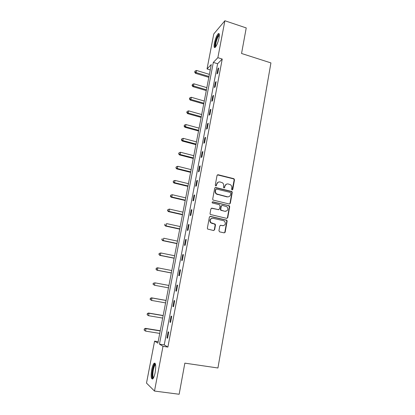 <?xml version="1.0" encoding="UTF-8"?>
<svg xmlns="http://www.w3.org/2000/svg" width="415" height="415" viewBox="0 0 415 415"><rect width="100%" height="100%" fill="white"/><g stroke="black" fill="none" stroke-linecap="round" stroke-linejoin="round"><path stroke-width="0.62" d="M232.058 189.946L232.784 189.458L234.506 179.804L233.801 178.678L218.098 174.736L217.05 175.426L215.261 185.163L215.764 185.956L216.5 185.464L216.729 184.203C217.227 182.465 218.347 181.718 220.085 181.967L222.404 182.756C223.426 183.565 223.851 184.613 223.68 185.91L223.452 187.17L223.95 187.959L224.676 187.471L224.904 186.216C225.397 184.483 226.502 183.736 228.224 183.98L230.486 184.737C231.523 185.541 231.959 186.594 231.788 187.907L231.565 189.162L232.058 189.946M232.208 189.966L234.164 179.934L233.733 178.927L217.398 174.865M215.956 185.972L216.729 184.203M224.116 187.979L224.904 186.216M151.724 369.594C152.378 366.362 153.161 364.251 154.074 363.244C155.775 362.658 156.139 365.75 155.158 372.514C154.499 375.767 153.716 377.889 152.803 378.89C151.086 379.414 150.723 376.312 151.724 369.594M214.394 43.15C215.421 38.553 216.713 35.389 218.269 33.657C219.359 33.008 219.608 34.419 219.032 37.884C217.989 42.522 216.697 45.697 215.152 47.398C214.057 48.036 213.803 46.62 214.394 43.15M218.933 230.735L219.649 231.866L224.121 232.851L225.174 232.115L227.135 221.122L226.823 220.209L210.462 216.36L209.393 217.092L207.36 228.177L207.609 229.044L213.549 230.522L214.612 229.78L215.473 225.044L215.193 224.152L210.846 222.632C209.518 220.043 210.223 218.596 212.968 218.295L223.478 220.681L224.582 221.268C226.014 223.841 225.35 225.309 222.585 225.661L220.837 225.272L219.784 226.009L218.933 230.735M224.883 20.75L246.235 27.924L241.551 53.483L270.922 62.914L217.932 367.991L184.846 363.146L179.15 394.25L154.494 391.055L146.5 383.087L154.582 341.14L157.871 343.163L211.276 64.538L207.038 68.952L213.782 33.937L224.883 20.75L217.865 57.68L213.326 62.406L159.459 344.144L162.996 346.323L154.494 391.055M222.238 59.055L217.61 63.739L164.241 344.881L167.899 347.075L222.238 59.055L217.865 57.68M167.899 347.075L162.996 346.323M229.277 204.014L230.315 203.298L232.239 192.493L231.85 191.512L215.753 187.518L214.7 188.218L212.698 199.117L213.03 200.056L229.277 204.014M229.697 206.748L227.752 217.647L226.709 218.373L210.327 214.488L210.037 213.585L210.903 208.875L211.966 208.148L218.451 209.658L219.504 208.937L220.069 205.83L219.353 204.699L212.335 202.971C211.941 202.292 212.112 201.903 212.854 201.815L229.35 205.799L229.697 206.748L229.36 206.836L227.42 217.714L227.752 217.647M217.958 68.708L216.967 73.922L217.735 73.19L218.726 67.951L217.958 68.708L218.544 68.89M215.385 82.305L214.384 87.56L215.141 86.88L216.142 81.599L215.385 82.305L215.976 82.481M212.786 96.01L211.78 101.312L212.532 100.679L213.538 95.357L212.786 96.01L213.383 96.187M210.166 109.83L209.155 115.178L209.897 114.597L210.913 109.233L210.166 109.83L210.768 110.001M207.526 123.769L206.509 129.158L207.241 128.634L208.263 123.224L207.526 123.769L208.128 123.935M204.865 137.822L203.838 143.258L204.564 142.786L205.596 137.329L204.865 137.822L205.472 137.982M202.183 151.994L201.145 157.472L201.861 157.057L202.904 151.553L202.183 151.994L202.79 152.149M199.475 166.28L198.427 171.81L199.138 171.452L200.191 165.901L199.475 166.28L200.087 166.436M196.746 180.696L195.688 186.268L196.394 185.967L197.452 180.369L196.746 180.696L197.358 180.847M193.992 195.226L192.928 200.85L193.623 200.606L194.687 194.962L193.992 195.226L194.609 195.377M191.216 209.886L190.143 215.556L190.827 215.375L191.906 209.679L191.216 209.886L191.839 210.032M188.415 224.671L187.331 230.392L188.011 230.268L189.095 224.525L188.415 224.671L189.043 224.811M185.588 239.585L184.499 245.353L185.168 245.291L186.262 239.497L185.588 239.585L186.221 239.72M182.74 254.623L181.64 260.444L182.299 260.444L183.404 254.603L182.74 254.623L183.373 254.753M179.866 269.797L178.756 275.669L179.405 275.731L180.52 269.838L179.866 269.797L180.504 269.921M176.966 285.1L175.846 291.024L176.489 291.154L177.615 285.204L176.966 285.1L177.61 285.219M174.046 300.538L172.91 306.514L173.543 306.706L174.679 300.709L174.046 300.538M171.094 316.111L169.953 322.139L170.575 322.403L171.717 316.349L171.094 316.111M168.117 331.824L166.965 337.903L167.577 338.235L168.734 332.13L168.117 331.824M232.037 191.694L231.326 191.523M158.151 341.695L154.582 341.14M210.244 69.933L207.038 68.952M217.61 63.739L213.326 62.406M164.241 344.881L159.459 344.144M227.679 217.875L227.399 217.813M225.039 232.462L224.764 232.4M175.846 291.024L176.489 291.138M172.91 306.514L173.558 306.628M169.953 322.139L170.601 322.248M166.965 337.903L167.619 338.007M226.476 184.136L224.577 186.335M218.269 182.144L216.417 184.327M229.516 204.035L229.977 203.392L231.902 192.602L231.513 191.626L215.1 187.622M230.844 193.198L230.351 192.415L216.49 189.043L215.753 189.536L215.51 190.869C215.333 192.098 215.712 193.115 216.646 193.929L227.29 196.783C229.018 197.016 230.123 196.259 230.605 194.526L230.844 193.198M215.992 189.141L215.753 189.536M228.541 196.788L226.958 196.886L216.329 194.038C215.401 193.224 215.022 192.207 215.193 190.983L215.437 189.65M226.896 218.394L227.42 217.714M218.695 209.679L211.391 208.216M229.36 206.836L228.655 205.71L212.387 201.892M225.132 211.209C227.949 210.82 228.577 209.342 227.01 206.763L222.352 205.404L221.304 206.12L220.744 209.222L221.065 210.151L224.806 211.287L226.009 211.24M221.771 205.472L221.304 206.12M224.806 211.287L220.739 210.234L220.417 209.305L220.977 206.208M223.306 225.708L220.344 225.309M211.8 218.332C209.684 219.203 209.264 220.656 210.54 222.694L212.055 223.301M213.709 230.543L214.301 229.827L215.157 225.101L214.436 223.965L211.743 223.363M224.25 232.872L224.842 232.156L226.798 221.19L226.491 220.272L209.917 216.412M209.393 74.363L196.554 70.457L196.139 72.594L195.475 73.315L208.823 77.351M194.946 71.831L195.117 70.981L194.687 72.122L194.946 71.831L196.139 72.594L208.989 76.485M195.117 70.981L196.554 70.457M195.475 73.315L194.687 72.122M215.634 46.885C214.389 47.118 215.468 40.758 217.299 37.002C218.077 35.384 218.715 34.595 219.208 34.632L219.338 34.694M219.348 35.228L217.725 37.417C215.987 41.65 215.39 44.664 215.935 46.454M219.156 33.781L217.289 36.447C215.24 41.401 214.472 45.095 214.986 47.517M153.358 378.143C152.113 377.873 151.895 375.119 152.71 369.889C153.457 366.341 154.297 364.432 155.231 364.157L155.501 364.256M155.594 364.744L155.184 364.967C154.447 365.771 153.82 367.462 153.296 370.05C152.606 374.263 152.704 376.815 153.591 377.697M155.08 363.218L154.837 363.405C153.924 364.401 153.145 366.502 152.497 369.708C151.693 374.434 151.74 377.541 152.632 379.035M206.846 87.648L193.94 83.82L193.52 85.967L192.866 86.642L206.281 90.6M192.327 85.194L192.498 84.333L192.067 85.464L192.327 85.194L193.52 85.967L206.437 89.785M192.498 84.333L193.94 83.82M192.866 86.642L192.067 85.464M204.284 101.037L191.305 97.281L190.879 99.45L190.231 100.072L203.724 103.952M189.686 98.666L189.852 97.795L189.427 98.915L189.686 98.666L190.879 99.45L203.869 103.19M189.852 97.795L191.305 97.281M190.231 100.072L189.427 98.915M201.695 114.53L188.643 110.862L188.218 113.046L187.575 113.617L201.14 117.414M187.02 112.242L187.191 111.37L186.766 112.475L187.02 112.242L188.218 113.046L201.275 116.703M187.191 111.37L188.643 110.862M187.575 113.617L186.766 112.475M199.086 128.136L185.967 124.547L185.536 126.751L184.903 127.27L198.541 130.984M184.333 125.937L184.504 125.055L184.084 126.144L184.333 125.937L185.536 126.751L198.666 130.331M184.504 125.055L185.967 124.547M184.903 127.27L184.084 126.144M196.456 141.857L183.264 138.345L182.828 140.571L182.206 141.038L195.916 144.664M181.625 139.741L181.801 138.854L181.376 139.928L181.625 139.741L182.828 140.571L196.036 144.062M181.801 138.854L183.264 138.345M182.206 141.038L181.376 139.928M193.805 155.687L180.541 152.258L180.1 154.499L179.482 154.914L193.276 158.457M178.896 153.659L179.073 152.762L178.647 153.825L180.1 154.499L193.38 157.913M179.073 152.762L180.541 152.258M179.482 154.914L178.647 153.825M191.133 169.631L177.791 166.291L177.35 168.547L176.743 168.91L190.61 172.36M176.142 167.691L176.318 166.788L175.898 167.836L177.35 168.547L190.703 171.872M176.318 166.788L177.791 166.291M176.743 168.91L175.898 167.836M188.436 183.689L175.021 180.432L174.575 182.714L173.978 183.02L187.922 186.382M173.366 181.837L173.543 180.93L173.128 181.962L174.575 182.714L188.005 185.951M173.543 180.93L175.021 180.432M173.978 183.02L173.128 181.962M185.723 197.862L172.23 194.697L171.779 196.995L171.188 197.244L185.215 200.518M170.565 196.108L170.747 195.19L170.332 196.212L171.779 196.995L185.282 200.144M170.747 195.19L172.23 194.697M171.188 197.244L170.332 196.212M182.979 212.158L169.413 209.082L168.962 211.396L168.381 211.593L182.481 214.768M167.743 210.493L167.925 209.57L167.51 210.576L168.962 211.396L182.538 214.456M167.925 209.57L169.413 209.082M168.381 211.593L167.51 210.576M180.219 226.569L166.576 223.586L166.119 225.921L165.544 226.061L179.726 229.142M164.895 225.003L165.082 224.069L164.667 225.06L166.119 225.921L179.773 228.888M165.544 226.061L164.667 225.06M177.433 241.105L163.712 238.21L163.251 240.565L162.685 240.648L176.946 243.631M162.026 239.637L162.208 238.692L161.803 239.668L163.251 240.565L176.982 243.444M162.685 240.648L161.803 239.668M174.622 255.759L160.823 252.963L160.356 255.339L159.801 255.36L174.144 258.244M159.132 254.39L159.319 253.441L158.909 254.4L160.356 255.339L174.17 258.12M159.095 253.451L160.823 252.963L159.319 253.441M159.801 255.36L158.909 254.4M171.789 270.538L157.907 267.841L157.441 270.238L156.896 270.196L171.322 272.982M156.211 269.273L156.398 268.313L155.993 269.257L157.441 270.238L171.333 272.92M156.18 268.303L157.363 267.81L157.907 267.841L156.398 268.313M156.896 270.196L155.993 269.257M168.931 285.447L154.971 282.843L154.499 285.261L168.474 287.844M153.244 283.279L154.971 282.843L153.244 283.279L153.052 284.244L153.457 283.315M153.265 284.28L154.499 285.261L153.052 284.244M166.062 300.419L151.48 297.825L152.009 297.98L151.532 300.419L165.585 302.898M166.052 300.481L152.009 297.98L150.277 298.385L150.297 299.417L150.489 298.447M150.297 299.417L151.532 300.419L150.085 299.355M150.277 298.385L151.48 297.825M163.168 315.514L148.503 313.024L149.021 313.242L148.539 315.701L162.675 318.082M163.147 315.644L149.021 313.242L147.289 313.615L147.299 314.689L147.491 313.704M147.299 314.689L148.025 315.473L147.097 314.596M147.289 313.615L148.503 313.024M160.252 330.739L145.499 328.358L146.007 328.639L145.52 331.118L159.739 333.395M160.211 330.937L146.007 328.639L144.275 328.986L144.28 330.091L144.472 329.1M144.28 330.091L145.017 330.828L144.078 329.972M144.275 328.986L145.499 328.358M232.442 189.572L232.784 189.458M216.184 185.588L216.5 185.464M224.349 187.59L224.676 187.471M217.782 174.871L218.098 174.736M233.463 178.808L233.801 178.678M234.164 179.934L234.506 179.804M215.442 187.632L215.753 187.518M231.197 191.476L231.534 191.367M231.902 192.602L232.239 192.493M229.977 203.392L230.315 203.298M215.193 190.983L215.51 190.869M217.481 194.609L217.797 194.5M226.958 196.886L227.29 196.783M211.66 208.237L211.966 208.148M218.134 209.741L218.451 209.658M212.542 201.908L212.854 201.815M228.655 205.71L228.987 205.622M220.417 209.305L220.744 209.222M221.133 210.436L221.454 210.353M220.515 225.329L220.837 225.272M222.258 225.719L222.585 225.661M214.436 223.965L214.752 223.908M215.157 225.101L215.473 225.044M214.301 229.827L214.612 229.78M210.151 216.433L210.462 216.36M226.087 220.059L226.419 219.997M226.798 221.19L227.135 221.122M224.842 232.156L225.174 232.115M233.733 178.927L234.07 178.798M231.513 191.626L231.85 191.512M216.329 194.038L216.646 193.929M220.739 210.234L221.065 210.151M229.013 205.887L229.35 205.799M210.54 222.694L210.846 222.632M214.882 224.214L215.193 224.152M226.491 220.272L226.823 220.209M219.338 35.483L219.053 35.389M219.348 34.922L219.208 34.632M155.584 364.666L155.231 364.157M155.635 365.029L155.184 364.967"/></g></svg>
